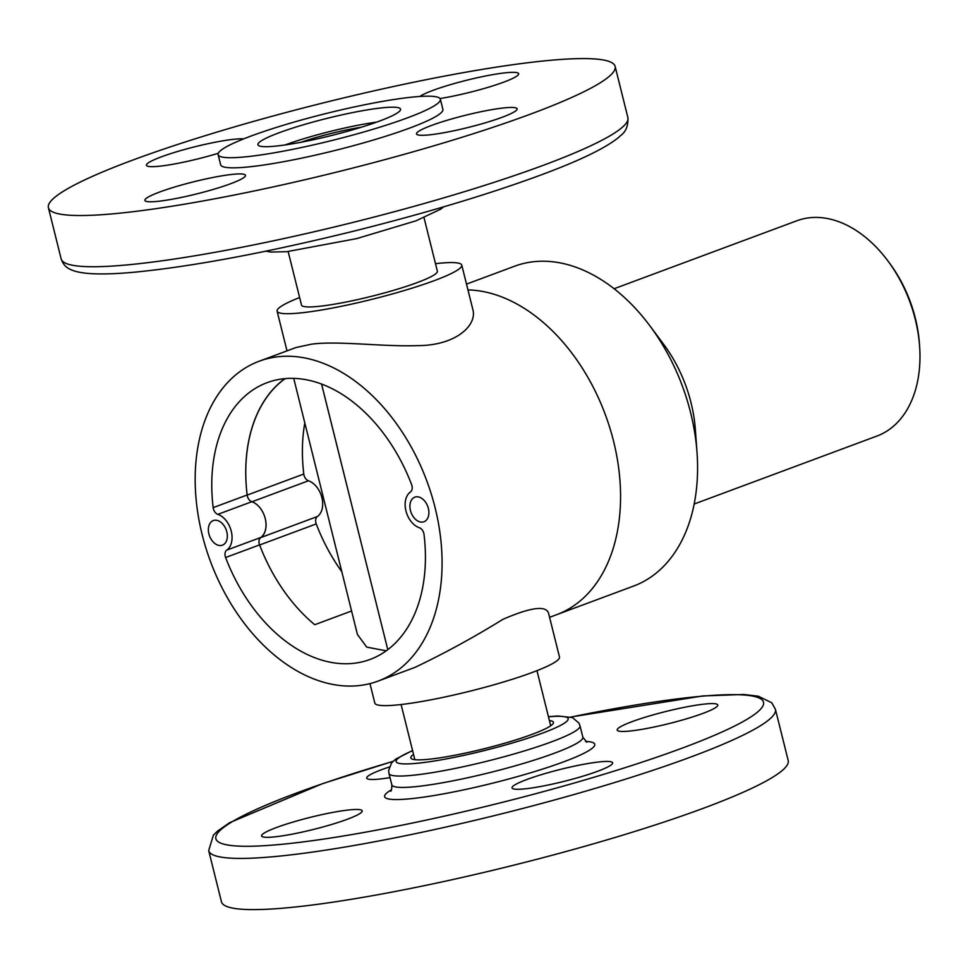 <?xml version="1.0" encoding="UTF-8"?>
<svg xmlns="http://www.w3.org/2000/svg" width="968" height="968" viewBox="0 0 968 968"><rect width="100%" height="100%" fill="white"/><g stroke="black" fill="none" stroke-linecap="round" stroke-linejoin="round"><path stroke-width="1.45" d="M285.173 378.609A147.656 99.885 -110.4 0 0 247.167 495.096A6.558 4.441 -110.4 0 0 247.36 496.161A6.558 4.441 -110.4 0 0 251.813 501.714A19.687 13.322 69.6 0 1 265.244 518.606A19.687 13.322 69.6 0 1 260.731 537.482A6.558 4.441 -110.4 0 0 259.243 543.847A6.558 4.441 -110.4 0 0 259.581 544.887A147.656 99.885 -110.4 0 0 314.745 624.711L351.565 611.014M284.967 378.621A147.656 99.885 -110.4 0 0 247.142 494.987A6.558 4.441 -110.4 0 0 247.36 496.161M435.491 263.671A95.154 11.471 166 0 1 461.772 265.123L472.723 309.046C477.744 325.103 455.988 345.612 417.631 345.624C382.082 346.871 338.001 340.603 311.623 344.16L296.014 347.524L259.146 361.233A170.634 115.422 69.6 0 1 277.647 356.805A170.634 115.422 69.6 0 1 431.329 494.188A170.634 115.422 69.6 0 1 378.101 681.085A170.634 115.422 69.6 0 1 210.443 561.392A170.634 115.422 69.6 0 1 259.146 361.233M549.582 617.318L556.6 614.704A170.634 115.422 69.6 0 0 612.187 435.951A170.634 115.422 69.6 0 0 467.943 289.892A170.634 115.422 69.6 0 1 612.187 435.951A170.634 115.422 69.6 0 1 556.6 614.704L633.616 586.063A170.634 115.422 69.6 0 0 697.02 452.431A170.634 115.422 69.6 0 0 649.964 325.926A170.634 115.422 69.6 0 0 533.15 261.771A170.634 115.422 69.6 0 0 514.649 266.2L466.503 284.108M378.101 681.085L414.969 667.375C444.965 653.085 474.296 637.065 502.973 619.302C530.658 607.347 545.843 605.278 548.529 613.095L559.492 657.042A95.154 11.471 166 0 1 469.928 691.188A95.154 11.471 166 0 1 374.822 703.083L369.97 683.614M225.604 557.52A147.656 99.885 -110.4 0 0 370.066 659.45A147.656 99.885 -110.4 0 0 424.032 534.469A6.558 4.441 -110.4 0 0 419.35 527.741A19.687 13.322 69.6 0 1 405.943 510.898A19.687 13.322 69.6 0 1 410.444 491.986A6.558 4.441 -110.4 0 0 411.594 484.569A147.656 99.885 -110.4 0 0 267.132 382.65A147.656 99.885 -110.4 0 0 213.166 507.619A6.558 4.441 -110.4 0 0 217.836 514.359A19.687 13.322 69.6 0 1 231.255 531.19A19.687 13.322 69.6 0 1 226.754 550.114A6.558 4.441 -110.4 0 0 225.604 557.52L259.581 544.887M422.556 522.091A13.128 8.881 -110.4 0 0 423.984 521.752A13.128 8.881 -110.4 0 0 427.723 506.361A13.128 8.881 -110.4 0 0 414.824 497.153A13.128 8.881 -110.4 0 0 410.734 511.527A13.128 8.881 -110.4 0 0 422.556 522.091M220.994 545.504A13.128 8.881 -110.4 0 0 222.422 545.165A13.128 8.881 -110.4 0 0 226.173 529.774A13.128 8.881 -110.4 0 0 213.275 520.566A13.128 8.881 -110.4 0 0 209.173 534.941A13.128 8.881 -110.4 0 0 220.994 545.504M461.772 265.123A95.154 11.471 166 0 1 372.208 299.269A95.154 11.471 166 0 1 277.102 311.164A95.154 11.471 166 0 1 299.62 297.539M386.22 650.823L366.727 647.12L357.398 634.427M265.244 518.606A19.687 13.322 69.6 0 1 260.755 537.591A6.558 4.441 -110.4 0 0 259.243 543.847M304.751 423.258A147.656 99.885 -110.4 0 0 303.795 474.042A6.558 4.441 -110.4 0 0 308.477 480.769A19.687 13.322 69.6 0 1 321.884 497.613A19.687 13.322 69.6 0 1 317.395 516.525A6.558 4.441 -110.4 0 0 316.233 523.93A147.656 99.885 -110.4 0 0 341.752 571.64M357.41 634.427L293.727 378.367M361.318 127.219A51.836 6.244 -14 0 0 301.06 142.248M376.637 122.125A70.011 8.434 -14 0 0 285.137 144.946M288.161 251.547L301.508 305.077A70.011 8.434 -14 0 0 346.35 301.98A70.011 8.434 -14 0 0 420.39 281.385A70.011 8.434 -14 0 0 437.367 271.197L424.02 217.679M531.081 113.909A292.046 35.187 166 0 1 226.476 196.564A292.046 35.187 166 0 1 48.4 207.709A292.046 35.187 166 0 1 323.251 102.91A292.046 35.187 166 0 1 615.128 66.405A292.046 35.187 166 0 1 531.081 113.909M218.127 154.65L220.643 164.766A114.514 13.794 -14 0 0 290.473 160.398A114.514 13.794 -14 0 0 409.924 127.982A114.514 13.794 -14 0 0 442.884 109.348L440.367 99.244A114.514 13.794 -14 0 0 325.901 113.558A114.514 13.794 -14 0 0 218.127 154.65A114.514 13.794 -14 0 0 287.956 150.282A114.514 13.794 -14 0 0 407.407 117.866A114.514 13.794 -14 0 0 440.367 99.244M243.621 138.896A51.849 6.244 -14 0 0 186.691 148.903A51.849 6.244 -14 0 0 146.422 165.286A51.849 6.244 -14 0 0 218.308 153.259M230.566 183.751A51.849 6.244 -14 0 0 245.485 175.317A51.849 6.244 -14 0 0 213.868 177.289A51.849 6.244 -14 0 0 159.793 191.966A51.849 6.244 -14 0 0 144.873 200.4A51.849 6.244 -14 0 0 176.491 198.416A51.849 6.244 -14 0 0 230.566 183.751M502.198 117.261A51.849 6.244 -14 0 0 517.118 108.827A51.849 6.244 -14 0 0 485.5 110.812A51.849 6.244 -14 0 0 431.425 125.477A51.849 6.244 -14 0 0 416.506 133.911A51.849 6.244 -14 0 0 448.111 131.938A51.849 6.244 -14 0 0 502.198 117.261M440.004 98.542A51.849 6.244 -14 0 0 503.735 82.147A51.849 6.244 -14 0 0 518.654 73.713A51.849 6.244 -14 0 0 487.049 75.698A51.849 6.244 -14 0 0 432.974 90.375A51.849 6.244 -14 0 0 419.822 96.461M379.408 121.121A73.507 8.857 -14 0 0 400.558 109.166A73.507 8.857 -14 0 0 327.099 118.35A73.507 8.857 -14 0 0 257.924 144.728A73.507 8.857 -14 0 0 302.742 141.921A73.507 8.857 -14 0 0 379.408 121.121M242.387 909.279A292.046 35.187 -14 0 0 563.63 852.167A292.046 35.187 -14 0 0 788.194 760.497L775.416 709.29A292.046 35.187 166 0 1 550.865 800.972A292.046 35.187 166 0 1 229.622 858.084A292.046 35.187 166 0 1 208.689 850.594L221.454 901.801A292.046 35.187 -14 0 0 242.387 909.279M714.082 703.651A51.849 6.244 -14 0 0 657.054 713.791A51.849 6.244 -14 0 0 617.185 730.066A51.849 6.244 -14 0 0 620.911 731.397A51.849 6.244 -14 0 0 677.939 721.257A51.849 6.244 -14 0 0 717.796 704.982A51.849 6.244 -14 0 0 714.082 703.651M608.933 761.489A51.849 6.244 -14 0 0 551.905 771.629A51.849 6.244 -14 0 0 512.036 787.904A51.849 6.244 -14 0 0 563.86 781.418A51.849 6.244 -14 0 0 612.647 762.82A51.849 6.244 -14 0 0 608.933 761.489M358.475 809.526A51.849 6.244 -14 0 0 301.447 819.666A51.849 6.244 -14 0 0 261.578 835.941A51.849 6.244 -14 0 0 313.402 829.455A51.849 6.244 -14 0 0 362.189 810.857A51.849 6.244 -14 0 0 358.475 809.526M389.257 767.019A51.849 6.244 -14 0 0 366.727 778.103A51.849 6.244 -14 0 0 390.019 777.619M549.4 720.567A73.507 8.857 166 0 1 553.442 722.334A73.507 8.857 166 0 1 496.923 745.408A73.507 8.857 166 0 1 416.071 759.783A73.507 8.857 166 0 1 410.807 757.896A73.507 8.857 166 0 1 413.542 754.435M649.964 325.926L663.685 344.366A114.853 77.682 69.6 0 1 695.351 429.514L697.02 452.431M694.177 504.026L876.923 436.06A114.853 77.682 -110.4 0 0 919.6 346.12A114.853 77.682 -110.4 0 0 915.268 319.307A114.853 77.682 -110.4 0 0 887.934 260.961A114.853 77.682 -110.4 0 0 809.308 217.788A114.853 77.682 -110.4 0 0 796.858 220.764L614.111 288.73M887.934 260.961L889.544 263.139A108.283 73.253 69.6 0 1 919.406 343.422L919.6 346.12M321.558 384.042L387.781 649.673L321.582 384.066M260.731 537.482L226.754 550.114M251.813 501.714L217.836 514.359M247.142 494.987L213.166 507.619M317.395 516.525L260.755 537.591M316.233 523.93L259.618 544.996M308.477 480.769L251.982 501.775M303.795 474.042L247.167 495.096M627.893 117.612C628.607 132.628 619.847 135.302 619.121 137.045C605.799 148.007 579.614 160.7 540.567 175.111C488.32 194.374 426.114 213.033 353.913 231.11C265.656 252.829 192.451 266.527 134.298 272.214C117.576 273.738 103.733 274.247 92.783 273.726C65.413 272.419 63.44 264.276 61.165 258.916A292.046 35.187 -14 0 0 239.241 247.772A292.046 35.187 -14 0 0 543.847 165.104A292.046 35.187 -14 0 0 627.893 117.612L615.128 66.405M570.926 717.07A282.196 34.001 166 0 1 691.624 744.561A282.196 34.001 166 0 1 236.107 845.959A282.196 34.001 166 0 1 392.899 761.453M585.507 741.415A108.283 13.044 166 0 1 531.19 772.621A108.283 13.044 166 0 1 392.391 799.435A108.283 13.044 166 0 1 391.459 789.791M586.85 742.226L582.845 737.168A98.446 11.858 166 0 1 507.147 768.072A98.446 11.858 166 0 1 398.864 787.323A98.446 11.858 166 0 1 391.81 784.794C391.81 789.126 391.423 791.243 390.649 791.146M548.433 716.659L558.076 715.993L572.487 717.603L578.924 723.048L580.001 725.782A98.446 11.858 166 0 1 504.316 756.686A98.446 11.858 166 0 1 396.033 775.937A98.446 11.858 166 0 1 388.979 773.42L391.81 784.794M548.469 716.828A88.596 10.672 166 0 1 526.253 738.729A88.596 10.672 166 0 1 402.506 763.825A88.596 10.672 166 0 1 412.61 750.708M277.102 311.164L287 350.876M401.103 704.535L414.849 759.674M536.962 670.667L550.707 725.794M61.165 258.916L48.4 207.709M443.562 206.874L440.791 209.148L415.998 220.813L356.672 238.612L286.709 251.692L270.774 252.043L265.825 251.184M208.689 850.594L213.396 835.154L217.461 831.161L229.694 822.643L322.586 783.62L393.02 761.332M570.757 717.022L702.78 695.944L743.92 694.48L758.343 696.21L771.786 702.78L775.416 709.29M580.001 725.782L582.845 737.168M388.979 773.42L388.64 770.528L391.58 762.893L395.803 759.057L412.562 750.527"/></g></svg>
